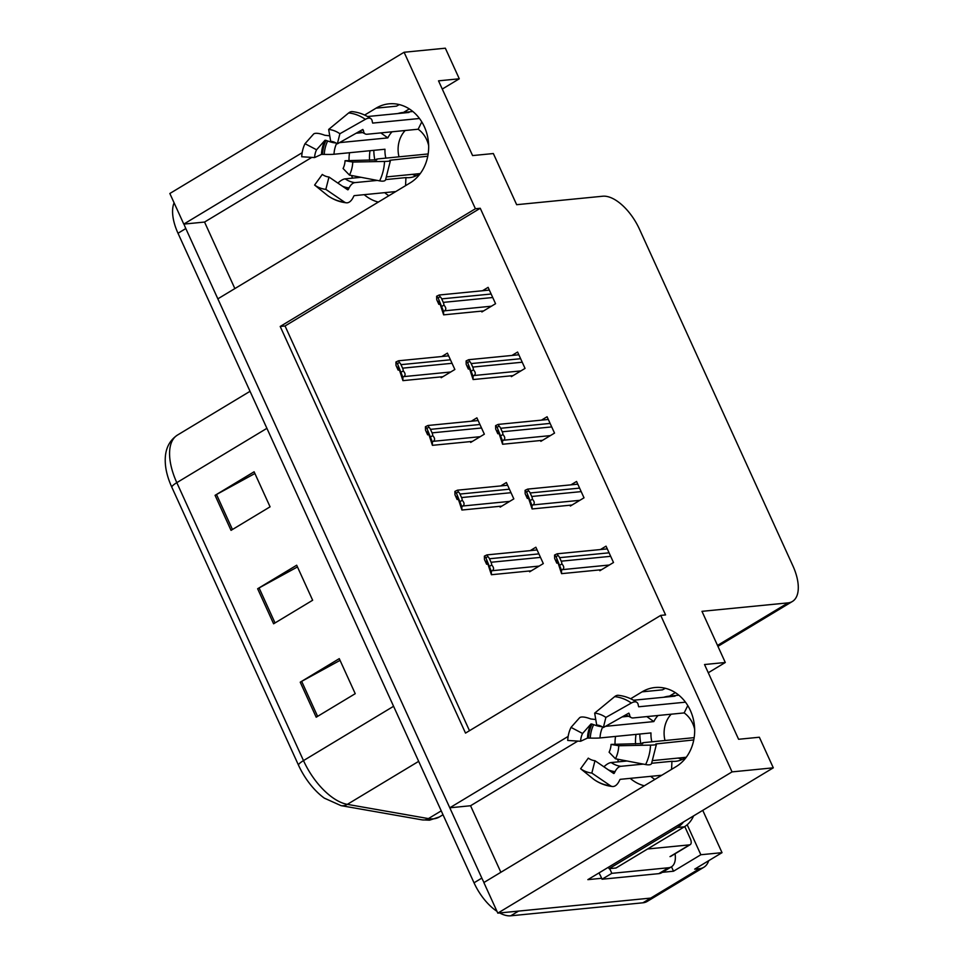 <?xml version="1.0" encoding="UTF-8"?>
<svg xmlns="http://www.w3.org/2000/svg" width="964" height="964" viewBox="0 0 964 964"><rect width="100%" height="100%" fill="white"/><g stroke="black" fill="none" stroke-linecap="round" stroke-linejoin="round"><path stroke-width="1.45" d="M369.549 160.253A41.91 35.511 84.4 0 1 370.007 150.709M352.547 178.135A41.91 35.511 84.4 0 1 351.571 175.496M349.016 160.651A41.91 35.511 84.4 0 1 349.522 152.722M357.415 133.104A41.91 35.511 84.4 0 1 358.222 132.044M635.553 743.943A41.91 35.511 84.4 0 1 636.011 734.399M624.226 715.734A41.91 35.511 -95.6 0 0 623.419 716.794M615.526 736.424A41.91 35.511 -95.6 0 0 615.02 744.341M617.575 759.198A41.91 35.511 -95.6 0 0 618.551 761.825M708.721 860.683A39.283 19.34 -121.1 0 1 703.853 867.263L655.05 896.689A39.283 19.34 -121.1 0 1 650.736 898.087L497.798 913.137L483.856 882.542L676.138 766.597A41.91 35.511 -95.6 0 0 693.008 717.867A41.91 35.511 -95.6 0 0 655.002 687.525A41.91 35.511 -95.6 0 0 642.072 691.851L630.649 698.743M665.413 688.308A41.91 35.511 -95.6 0 0 662.557 689.838L642.072 691.851M671.498 866.793L673.523 871.215L662.328 872.324M601.644 878.288L587.847 879.65L773.297 767.826L759.355 737.231L738.593 739.28L704.527 664.533L725.289 662.485L701.973 611.333L788.07 602.874A39.283 19.34 58.9 0 0 792.384 601.476A39.283 19.34 58.9 0 0 792.866 565.796L639.481 229.215A39.283 19.34 58.9 0 0 602.753 196.222L516.656 204.693L493.351 153.541L472.589 155.578L438.524 80.843L459.286 78.795L445.344 48.2L404.097 52.261L169.845 193.499L183.787 224.106L302.142 152.734M687.187 824.75L700.852 854.743L673.523 871.215M700.852 854.743L722.024 852.658L702.756 810.363M703.853 867.263A39.283 19.34 -121.1 0 1 699.539 868.66L694.695 869.142L722.024 852.658M404.097 52.261L475.409 208.754L280.199 326.459L465.516 733.098L660.726 615.394L732.05 771.887L773.297 767.826M732.05 771.887L497.798 913.137M568.145 736.424L449.79 807.796L217.852 298.84L410.134 182.907A41.91 35.511 -95.6 0 0 427.004 134.165A41.91 35.511 -95.6 0 0 388.998 103.835A41.91 35.511 -95.6 0 0 376.068 108.161L364.645 115.053M234.867 288.585L204.549 222.057L183.787 224.106M577.798 741.087L470.553 805.747L500.87 872.275M470.553 805.747L449.79 807.796M388.841 195.74A41.91 35.511 84.4 0 1 384.696 192.643M403.518 112.414L409.314 108.92M442.271 89.062L459.286 78.795M654.845 779.43A41.91 35.511 84.4 0 1 650.7 776.333M669.522 696.116L675.318 692.622M708.275 672.751L725.289 662.485M660.726 615.394L665.57 614.924L480.253 208.272L475.409 208.754M480.253 208.272L285.043 325.977L469.492 730.712M285.043 325.977L280.199 326.459M511.004 375.827L511.378 376.647L525.043 368.405L517.596 352.053L511.956 355.451M540.491 440.524L540.864 441.343L554.529 433.101L547.082 416.761L541.443 420.147M569.977 505.22L570.351 506.04L584.015 497.81L576.556 481.458L570.929 484.844M599.463 569.929L599.837 570.748L613.502 562.506L606.043 546.154L600.415 549.552M481.518 311.131L481.892 311.95L495.556 303.708L488.109 287.356L482.482 290.754M470.312 441.608L470.685 442.428L484.35 434.186L476.891 417.834L471.263 421.232M499.786 506.305L500.159 507.124L513.824 498.882L506.377 482.53L500.75 485.928M529.272 571.001L529.646 571.821L543.31 563.578L535.864 547.227L530.236 550.625M440.825 376.9L441.199 377.719L454.863 369.489L447.404 353.137L441.777 356.535M630.215 778.358A41.91 35.511 -95.6 0 0 644.326 785.781M378.322 202.078A41.91 35.511 84.4 0 1 364.211 194.668M311.794 157.397L204.549 222.057M376.068 108.161L396.553 106.148A41.91 35.511 84.4 0 1 399.409 104.618M483.988 882.458A39.283 19.34 -121.1 0 1 481.831 878.096L185.811 228.54A39.283 19.34 -121.1 0 1 183.955 224.082M510.751 915.8L642.928 902.798A39.283 19.34 -121.1 0 0 647.242 901.4L655.05 896.689A39.283 19.34 -121.1 0 1 650.736 898.087L518.56 911.088L510.751 915.8A39.283 19.34 -121.1 0 1 499.665 912.956M298.442 765.042L171.773 487.097A47.14 23.22 -121.1 0 1 165.712 467.178C163.76 452.369 167.676 441.669 177.448 435.077A52.381 25.799 58.9 0 0 176.81 482.651L303.491 760.608A13.098 2.603 155.5 0 0 298.442 765.042A47.14 23.22 -121.1 0 0 324.338 798.144L341.027 805.639A13.098 10.471 99.9 0 0 347.329 804.362L428.426 818.593A52.381 25.799 58.9 0 0 433.559 818.822A52.381 25.799 58.9 0 0 439.319 816.966L443.006 814.749M496.978 911.329A39.283 19.34 -121.1 0 1 474.023 882.807L178.003 233.252A39.283 19.34 -121.1 0 1 174.098 202.85M300.226 682.187L339.268 658.641L355.234 693.682L316.192 717.216L300.226 682.187A10.471 2.085 155.5 0 1 301.66 681.355L317.614 716.36M215.068 495.327L254.11 471.782L270.077 506.823L231.035 530.357L215.068 495.327A10.471 2.085 155.5 0 1 216.502 494.496L232.457 529.501M257.641 588.751L296.683 565.217L312.649 600.247L273.607 623.792L257.641 588.751A10.471 2.085 155.5 0 1 259.087 587.932L275.029 622.937M297.466 566.94L259.087 587.932M254.894 473.505L216.502 494.496M340.051 660.364L301.66 681.355M399.927 369.947L398.144 370.116L398.156 366.682M398.421 366.898L402.94 380.635L402.856 377.189L403.832 376.611C405.687 375.297 405.495 373.393 403.253 370.911A6.543 5.543 -95.6 0 0 402.591 368.164L400.988 364.657A6.543 5.543 -95.6 0 0 399.409 362.464L398.493 360.789L395.939 362.006L396.023 365.452L398.144 370.116M442.898 376.695L402.94 380.635M402.856 377.189L397.433 363.657L399.409 362.464M401.277 372.104L403.253 370.911M397.433 363.657L395.939 362.006M440.62 304.166L438.849 304.347L438.849 300.901M439.114 301.117L443.633 314.854L443.548 311.42L444.524 310.83C446.38 309.516 446.187 307.612 443.946 305.13A6.543 5.543 -95.6 0 0 443.283 302.383L441.693 298.876A6.543 5.543 -95.6 0 0 440.102 296.695L439.186 295.008L436.632 296.237L436.716 299.671L438.849 304.347M483.591 310.926L443.633 314.854M443.548 311.42L438.126 297.888L440.102 296.695M441.97 306.323L443.946 305.13M438.126 297.888L436.632 296.237M429.414 434.644L427.63 434.824L427.642 431.378M427.908 431.595L432.426 445.332L432.342 441.886L433.318 441.307C435.174 439.994 434.981 438.09 432.74 435.608A6.543 5.543 -95.6 0 0 432.077 432.86L430.474 429.354A6.543 5.543 -95.6 0 0 428.896 427.173L427.98 425.486L425.425 426.715L425.51 430.149L427.63 434.824M472.372 441.404L432.426 445.332M432.342 441.886L426.907 428.365L428.896 427.173M430.763 436.8L432.74 435.608M426.907 428.365L425.425 426.715M458.9 499.34L457.117 499.521L457.129 496.074M457.394 496.291L461.913 510.028L461.828 506.594L462.792 506.004C464.648 504.69 464.467 502.786 462.226 500.304A6.543 5.543 -95.6 0 0 461.551 497.557L459.961 494.062A6.543 5.543 -95.6 0 0 458.382 491.869L457.466 490.182L454.9 491.411L454.996 494.845L457.117 499.521M501.858 506.1L461.913 510.028M461.828 506.594L456.394 493.062L458.382 491.869M460.25 501.497L462.226 500.304M456.394 493.062L454.9 491.411M488.387 564.048L486.603 564.217L486.615 560.783M486.88 560.988L491.399 574.725L491.303 571.291L492.279 570.7C494.134 569.387 493.942 567.495 491.712 565A6.543 5.543 -95.6 0 0 491.038 562.265L489.447 558.759A6.543 5.543 -95.6 0 0 487.868 556.565L486.953 554.89L484.386 556.108L484.47 559.542L486.603 564.217M531.345 570.796L491.399 574.725M491.303 571.291L485.88 557.758L487.868 556.565M489.724 566.193L491.712 565M485.88 557.758L484.386 556.108M470.107 368.863L468.335 369.043L468.335 365.597M468.6 365.814L473.119 379.551L473.035 376.117L474.011 375.526C475.867 374.213 475.674 372.309 473.432 369.827A6.543 5.543 -95.6 0 0 472.77 367.079L471.167 363.585A6.543 5.543 -95.6 0 0 469.589 361.392L468.673 359.705L466.118 360.934L466.202 364.368L468.335 369.043M513.077 375.623L473.119 379.551M473.035 376.117L467.612 362.584L469.589 361.392M471.456 371.019L473.432 369.827M467.612 362.584L466.118 360.934M499.593 433.571L497.822 433.74L497.822 430.306M498.087 430.51L502.606 444.247L502.521 440.813L503.497 440.223C505.353 438.909 505.16 437.017 502.919 434.523A6.543 5.543 -95.6 0 0 502.256 431.788L500.653 428.281A6.543 5.543 -95.6 0 0 499.075 426.088L498.159 424.413L495.604 425.63L495.689 429.064L497.822 433.74M542.563 440.319L502.606 444.247M502.521 440.813L497.099 427.281L499.075 426.088M500.943 435.716L502.919 434.523M497.099 427.281L495.604 425.63M529.079 498.268L527.308 498.436L527.308 495.002M527.573 495.207L532.092 508.956L532.008 505.51L532.984 504.919C534.839 503.618 534.646 501.714 532.405 499.232A6.543 5.543 -95.6 0 0 531.742 496.484L530.14 492.978A6.543 5.543 -95.6 0 0 528.561 490.784L527.645 489.11L525.091 490.327L525.175 493.773L527.308 498.436M572.05 505.016L532.092 508.956M532.008 505.51L526.585 491.977L528.561 490.784M530.429 500.424L532.405 499.232M526.585 491.977L525.091 490.327M558.566 562.964L556.782 563.145L556.794 559.698M557.059 559.915L561.578 573.652L561.494 570.206L562.47 569.628C564.326 568.314 564.133 566.41 561.892 563.928A6.543 5.543 -95.6 0 0 561.229 561.181L559.626 557.674A6.543 5.543 -95.6 0 0 558.048 555.481L557.132 553.806L554.577 555.023L554.662 558.469L556.782 563.145M601.536 569.724L561.578 573.652M561.494 570.206L556.071 556.674L558.048 555.481M559.915 565.121L561.892 563.928M556.071 556.674L554.577 555.023M694.164 737.641L644.41 742.545A14.4 1.301 2.7 0 0 642.229 743.124A14.4 1.301 2.7 0 0 642.795 743.521L611.056 744.413L618.78 745.738L650.531 745.124A14.4 1.301 2.7 0 0 656.424 744.353A14.4 1.301 2.7 0 0 655.857 743.955L693.767 739.93M686.26 757.27L652.905 760.56M643.289 764.103L620.973 766.296A14.4 7.543 95.9 0 0 615.08 771.622L614.393 772.995A1.313 0.687 -84.1 0 1 613.779 773.477A1.313 0.687 -84.1 0 1 613.598 773.417L594.981 760.716L591.836 773.056L610.441 785.756A14.4 7.543 95.9 0 0 612.429 786.504A14.4 7.543 95.9 0 0 619.129 781.189L619.816 779.804A1.313 0.687 -84.1 0 1 620.358 779.322L661.786 775.249M639.831 734.026A39.283 33.294 -95.6 0 0 640.903 743.846M629.022 716.24L622.141 716.915M595.752 719.518L590.763 718.963A14.4 4.519 26.2 0 0 579.497 717.843L571.025 727.386L582.569 733.471L591.04 723.916L593.679 724.651A14.4 4.519 26.2 0 0 601.922 726.627M633.517 700.238L675.029 696.153A39.283 33.294 -95.6 0 0 669.329 696.129A39.283 33.294 -95.6 0 0 663.75 697.261M685.488 702.178L638.686 706.781L638.276 705.395A14.4 6.17 125.2 0 0 636.891 702.382A14.4 6.17 125.2 0 0 631.348 703.033L605.886 717.433L603.368 727.531L628.829 713.131L629.528 714.42A14.4 6.17 125.2 0 0 630.926 717.433A14.4 6.17 125.2 0 0 633.191 717.939L684.163 712.914A26.185 22.196 84.4 0 1 694.658 729.29M685.669 757.33A26.185 22.196 84.4 0 1 675.752 761.295A26.185 22.196 84.4 0 1 671.944 761.283L651.7 763.271M603.922 766.814A14.4 6.17 -54.8 0 1 611.224 762.548L627.022 760.994M682.199 759.463A26.185 22.196 84.4 0 1 678.391 758.053M665.003 740.521A26.185 22.196 84.4 0 1 671.209 714.191M651.857 741.81A26.185 22.196 84.4 0 1 650.977 732.929L600.006 737.942A14.4 1.301 -177.3 0 1 590.281 738.087L587.474 738.075L580.605 741.268A17.967 15.219 84.4 0 1 582.569 733.471M605.488 726.338L653.845 721.578A26.185 22.196 84.4 0 1 658.063 715.493M605.886 717.433A30.125 25.522 84.4 0 0 594.668 713.131L596.68 724.964A17.967 15.219 84.4 0 1 603.368 727.531M611.056 744.413A17.967 15.219 84.4 0 1 609.091 752.209L615.478 758.789A30.125 25.522 84.4 0 0 618.78 745.738M594.981 760.716A17.967 15.219 84.4 0 1 588.293 758.138L580.617 768.742A30.125 25.522 84.4 0 0 591.836 773.056M580.605 741.268L567.724 740.448A30.125 25.522 84.4 0 1 571.025 727.386M594.668 713.131L614.671 696.635A14.4 7.543 -84.1 0 1 618.358 695.321C625.034 696.044 631.215 698.394 636.891 702.382M656.424 744.353L651.519 763.657A14.4 4.519 -153.8 0 1 645.627 764.548L615.478 758.789M612.429 786.504C605.754 785.781 599.584 783.431 593.908 779.454A14.4 6.17 -54.8 0 1 593.764 779.346L580.617 768.742M608.404 867.251A26.185 22.196 84.4 0 1 609.103 868.685L677.427 827.486A26.185 22.196 -95.6 0 0 683.548 821.943M609.103 868.685L616.032 867.998L684.344 826.811A26.185 22.196 -95.6 0 0 693.598 815.881M658.786 873.649A26.185 12.893 58.9 0 0 661.666 872.721L671.426 866.829A26.185 12.893 -121.1 0 1 668.546 867.757L611.803 873.348L602.042 879.228L658.786 873.649L668.546 867.757M675.065 853.779A26.185 12.893 -121.1 0 1 671.426 866.829M598.969 872.938A26.185 12.893 -121.1 0 1 602.042 879.228M609.597 868.636A26.185 12.893 -121.1 0 1 611.803 873.348M671.944 761.283L671.559 769.356M646.808 716.601L653.845 721.578M687.79 705.576L684.163 712.914M428.161 153.951L378.406 158.855A14.4 1.301 2.7 0 0 376.225 159.434A14.4 1.301 2.7 0 0 376.791 159.831L345.052 160.723L352.776 162.048L384.528 161.434A14.4 1.301 2.7 0 0 390.42 160.663A14.4 1.301 2.7 0 0 389.854 160.265L427.763 156.228M420.256 173.58L386.901 176.87M377.286 180.413L354.969 182.606A14.4 7.543 95.9 0 0 349.076 187.92L348.39 189.305A1.313 0.687 -84.1 0 1 347.775 189.788A1.313 0.687 -84.1 0 1 347.594 189.715L328.977 177.015L325.832 189.366L344.437 202.066A14.4 7.543 95.9 0 0 346.425 202.814A14.4 7.543 95.9 0 0 353.125 197.5L353.812 196.114A1.313 0.687 -84.1 0 1 354.354 195.632L395.782 191.559M373.827 150.336A39.283 33.294 -95.6 0 0 374.9 160.145M363.018 132.55L356.138 133.225M329.748 135.816L324.76 135.261A14.4 4.519 26.2 0 0 313.493 134.153L305.022 143.696L316.566 149.781L325.037 140.226L327.676 140.961A14.4 4.519 26.2 0 0 335.918 142.937M367.513 116.536L409.025 112.451A39.283 33.294 -95.6 0 0 403.326 112.439A39.283 33.294 -95.6 0 0 397.746 113.571M419.485 118.488L372.682 123.091L372.273 121.705A14.4 6.17 125.2 0 0 370.887 118.68A14.4 6.17 125.2 0 0 365.344 119.343L339.882 133.743L337.364 143.841L362.826 129.441L363.524 130.718A14.4 6.17 125.2 0 0 364.922 133.743A14.4 6.17 125.2 0 0 367.188 134.237L418.159 129.224A26.185 22.196 84.4 0 1 428.655 145.6M419.665 173.641A26.185 22.196 84.4 0 1 409.748 177.605A26.185 22.196 84.4 0 1 405.94 177.593L385.696 179.581M337.918 183.124A14.4 6.17 -54.8 0 1 345.22 178.858L361.018 177.304M416.195 175.773A26.185 22.196 84.4 0 1 412.387 174.351M399 156.819A26.185 22.196 84.4 0 1 405.205 130.501M385.853 158.12A26.185 22.196 84.4 0 1 384.973 149.239L334.002 154.252A14.4 1.301 -177.3 0 1 324.278 154.385L321.458 154.385L314.601 157.566A17.967 15.219 84.4 0 1 316.566 149.781M339.485 142.636L387.841 137.888A26.185 22.196 84.4 0 1 392.059 131.791M339.882 133.743A30.125 25.522 84.4 0 0 328.664 129.441L330.676 141.274A17.967 15.219 84.4 0 1 337.364 143.841M345.052 160.723A17.967 15.219 84.4 0 1 343.088 168.507L349.474 175.099A30.125 25.522 84.4 0 0 352.776 162.048M328.977 177.015A17.967 15.219 84.4 0 1 322.289 174.448L314.613 185.052A30.125 25.522 84.4 0 0 325.832 189.366M314.601 157.566L301.72 156.758A30.125 25.522 84.4 0 1 305.022 143.696M328.664 129.441L348.667 112.945A14.4 7.543 -84.1 0 1 352.354 111.631C359.03 112.354 365.211 114.704 370.887 118.68M390.42 160.663L385.516 179.967A14.4 4.519 -153.8 0 1 379.623 180.858L349.474 175.099M346.425 202.814C339.75 202.091 333.58 199.741 327.893 195.752A14.4 6.17 -54.8 0 1 327.76 195.656L314.613 185.052M405.94 177.593L405.555 185.666M380.792 132.899L387.841 137.888M421.786 121.886L418.159 129.224M647.555 848.995L689.513 844.862A6.543 3.229 58.9 0 0 690.224 844.633A6.543 3.229 58.9 0 0 690.308 838.692L684.777 826.546M699.539 868.66L642.928 902.798M788.07 602.874L717.505 645.41M439.319 816.966L429.522 820.183L422.124 819.87A13.098 10.471 99.9 0 0 428.426 818.593L441.235 810.869M171.773 487.097A13.098 2.603 -24.5 0 1 176.81 482.651L266.908 428.329M393.577 706.287L303.491 760.608A52.381 25.799 58.9 0 0 347.329 804.362L418.665 761.355M474.023 882.807L481.831 878.096M178.003 233.252L185.811 228.54M450.441 359.789L400.988 364.657M452.044 363.295L402.591 368.164M450.706 371.996L403.832 376.611M491.146 294.02L441.693 298.876M492.737 297.514L443.283 302.383M491.399 306.215L444.524 310.83M479.927 424.497L430.474 429.354M481.53 427.992L432.077 432.86M480.18 436.692L433.318 441.307M509.414 489.194L459.961 494.062M511.004 492.7L461.551 497.557M509.667 501.388L462.792 506.004M538.9 553.89L489.447 558.759M540.491 557.397L491.038 562.265M539.153 566.085L492.279 570.7M520.62 358.716L471.167 363.585M522.223 362.223L472.77 367.079M520.885 370.911L474.011 375.526M550.107 423.413L500.653 428.281M551.709 426.919L502.256 431.788M550.372 435.608L503.497 440.223M579.593 488.109L530.14 492.978M581.196 491.616L531.742 496.484M579.858 500.316L532.984 504.919M609.079 552.818L559.626 557.674M610.682 556.312L561.229 561.181M609.344 565.012L562.47 569.628M620.973 766.296A26.185 22.196 84.4 0 1 611.224 762.548M600.006 737.942A26.185 22.196 84.4 0 1 602.657 727.061M628.166 713.505A30.981 26.245 84.4 0 1 629.528 714.42M590.281 738.087A30.981 26.245 84.4 0 1 593.679 724.651M615.08 771.622A30.981 26.245 84.4 0 1 608.501 769.935M588.534 738.026A32.306 27.378 84.4 0 1 592.065 724.024M614.393 772.995A32.306 27.378 84.4 0 1 612.622 772.742M587.474 738.075A32.643 27.667 84.4 0 1 591.04 723.916M614.671 696.635A44.79 37.958 84.4 0 1 631.348 703.033M650.531 745.124A44.79 37.958 84.4 0 1 645.627 764.548M610.441 785.756A44.79 37.958 84.4 0 1 593.764 779.346M677.427 827.486L684.344 826.811M354.969 182.606A26.185 22.196 84.4 0 1 345.22 178.858M334.002 154.252A26.185 22.196 84.4 0 1 336.653 143.371M362.163 129.815A30.981 26.245 84.4 0 1 363.524 130.718M324.278 154.385A30.981 26.245 84.4 0 1 327.676 140.961M349.076 187.92A30.981 26.245 84.4 0 1 342.497 186.245M322.53 154.336A32.306 27.378 84.4 0 1 326.061 140.334M348.39 189.305A32.306 27.378 84.4 0 1 346.618 189.052M321.458 154.385A32.643 27.667 84.4 0 1 325.037 140.226M348.667 112.945A44.79 37.958 84.4 0 1 365.344 119.343M384.528 161.434A44.79 37.958 84.4 0 1 379.623 180.858M344.437 202.066A44.79 37.958 84.4 0 1 327.76 195.656M689.513 844.862L669.992 856.635M792.384 601.476L717.939 646.362M422.124 819.87L341.027 805.639M177.448 435.077L250.025 391.312M448.646 355.849L398.493 360.789M489.351 290.08L439.186 295.008M478.132 420.557L427.98 425.486M507.618 485.254L457.466 490.182M537.105 549.95L486.953 554.89M518.825 354.776L468.673 359.705M548.311 419.473L498.159 424.413M577.798 484.169L527.645 489.11M607.284 548.878L557.132 553.806M678.861 695.189L669.329 696.129M630.926 717.433L625.793 714.854M642.229 743.124L642.193 743.81M412.857 111.499L403.326 112.439M364.922 133.743L359.789 131.152M376.225 159.434L376.189 160.12M690.224 844.633L670.703 856.406"/></g></svg>
